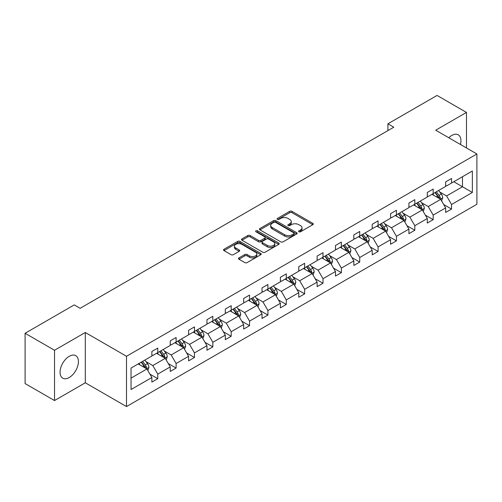<?xml version="1.0" encoding="UTF-8"?>
<svg xmlns="http://www.w3.org/2000/svg" width="502" height="502" viewBox="0 0 502 502"><rect width="100%" height="100%" fill="white"/><g stroke="black" fill="none" stroke-linecap="round" stroke-linejoin="round"><path stroke-width="0.75" d="M298.91 231.773A1.142 0.659 0 0 0 300.529 231.773L312.802 224.683A1.631 0.941 0 0 0 313.279 224.017A1.631 0.941 0 0 0 312.802 223.352L292.007 211.342A1.631 0.941 0 0 0 289.692 211.342L277.418 218.433A1.142 0.659 0 0 0 277.085 218.897A1.142 0.659 0 0 0 277.418 219.361A1.142 0.659 0 0 0 279.037 219.361L280.624 218.445A5.227 3.018 0 0 1 288.022 218.445L289.754 219.449A5.227 3.018 0 0 1 291.285 221.583A5.227 3.018 0 0 1 289.754 223.716L288.167 224.632A1.142 0.659 0 0 0 287.828 225.103A1.142 0.659 0 0 0 288.167 225.567A1.142 0.659 0 0 0 289.779 225.567L291.367 224.651A5.227 3.018 0 0 1 298.765 224.651L300.497 225.649A5.227 3.018 0 0 1 302.028 227.789A5.227 3.018 0 0 1 300.497 229.922L298.91 230.838A1.142 0.659 0 0 0 298.571 231.303A1.142 0.659 0 0 0 298.91 231.773L298.91 230.838M69.238 377.517A12.983 7.499 120 0 0 77.722 366.071A12.983 7.499 120 0 0 75.733 355.667A12.983 7.499 120 0 0 69.238 356.313A12.983 7.499 120 0 0 60.755 367.753A12.983 7.499 120 0 0 62.744 378.157A12.983 7.499 120 0 0 69.238 377.517M460.453 144.482A12.983 7.499 120 0 0 458.263 134.818A12.983 7.499 120 0 0 451.769 135.458A12.983 7.499 120 0 0 448.794 137.749M238.977 257.902A1.631 0.941 0 0 0 238.5 258.568A1.631 0.941 0 0 0 238.977 259.233L244.813 262.602A1.631 0.941 0 0 0 247.122 262.602L260.751 254.734A1.631 0.941 0 0 0 261.235 254.068A1.631 0.941 0 0 0 260.751 253.397L239.956 241.393A1.631 0.941 0 0 0 237.647 241.393L224.017 249.262A1.631 0.941 0 0 0 223.534 249.933A1.631 0.941 0 0 0 224.017 250.598L231.064 254.665A1.631 0.941 0 0 0 233.374 254.665L239.209 251.301A1.631 0.941 0 0 0 239.686 250.63A1.631 0.941 0 0 0 239.209 249.965L235.714 247.944A4.374 2.523 0 0 1 234.434 246.162A4.374 2.523 0 0 1 237.132 243.834A4.374 2.523 0 0 1 241.895 244.38L255.581 252.28A4.374 2.523 0 0 1 256.861 254.068A4.374 2.523 0 0 1 254.169 256.397A4.374 2.523 0 0 1 249.4 255.851L247.122 254.533A1.631 0.941 0 0 0 244.813 254.533L238.977 257.902L238.977 259.233M85.302 332.493L54.523 350.264L25.1 333.278L25.1 383.566L54.523 400.552L85.302 382.781L126.498 406.564L126.498 356.276L85.302 332.493L85.302 382.781M466.483 147.964L466.483 112.423L435.705 130.194L476.9 153.976L126.498 356.276M466.483 112.423L437.06 95.436L387.914 123.806L387.914 130.602M25.1 333.278L74.24 304.902L80.125 308.303L393.8 127.201L387.914 123.806M280.743 241.857A1.631 0.941 0 0 0 283.053 241.857L296.682 233.988A1.631 0.941 0 0 0 297.165 233.323A1.631 0.941 0 0 0 296.682 232.652L275.887 220.648A1.631 0.941 0 0 0 273.577 220.648L259.948 228.517A1.631 0.941 0 0 0 259.465 229.188A1.631 0.941 0 0 0 259.948 229.853L280.743 241.857M256.415 232.018A1.142 0.659 0 0 1 257.576 232.181L257.576 230.82L278.717 243.024A1.631 0.941 0 0 1 279.2 243.696A1.631 0.941 0 0 1 278.717 244.361L265.087 252.23A1.631 0.941 0 0 1 262.778 252.23L241.983 240.226L247.812 236.881L247.812 235.526L241.983 238.889A1.631 0.941 0 0 0 241.5 239.561A1.631 0.941 0 0 0 241.983 240.226L241.983 238.889M247.812 236.881A1.631 0.941 0 0 1 250.128 236.881L250.128 235.526A1.631 0.941 0 0 0 247.812 235.526M250.128 235.526L258.561 240.395A1.631 0.941 0 0 0 260.871 240.395L264.742 238.155A1.631 0.941 0 0 0 265.219 237.49A1.631 0.941 0 0 0 264.742 236.825L255.957 231.755A1.142 0.659 0 0 1 255.625 231.29A1.142 0.659 0 0 1 256.327 230.675A1.142 0.659 0 0 1 257.576 230.82M54.523 350.264L54.523 400.552M131.035 368.066L151.868 356.043L151.868 351.488L157.754 348.093L157.754 352.642L170.228 345.439L170.228 340.889L176.114 337.488L176.114 342.044L188.589 334.84L188.589 330.285L194.475 326.89L194.475 331.439L206.95 324.236L206.95 319.686L212.835 316.285L212.835 320.841L225.31 313.637L225.31 309.081L231.196 305.687L231.196 310.242L243.671 303.039L243.671 298.483L249.557 295.088L249.557 299.638L262.031 292.434L262.031 287.884L267.917 284.483L267.917 289.039L280.398 281.835L280.398 277.28L286.284 273.885L286.284 278.434L298.759 271.231L298.759 266.681L304.645 263.28L304.645 267.836L317.12 260.632L317.12 256.076L323.006 252.682L323.006 257.237L335.48 250.034L335.48 245.478L341.366 242.083L341.366 246.633L353.841 239.429L353.841 234.88L359.727 231.478L359.727 236.034L372.202 228.83L372.202 224.275L378.088 220.88L378.088 225.429L390.569 218.226L390.569 213.676L396.448 210.275L396.448 214.831L408.929 207.627L408.929 203.072L414.815 199.677L414.815 204.232L427.29 197.029L427.29 192.473L433.176 189.078L433.176 193.628L445.65 186.424L445.65 181.875L451.536 178.474L451.536 183.029L472.369 171L472.369 192.473L451.536 204.502L451.536 209.058L445.65 212.453L445.65 207.897L433.176 215.101L433.176 219.656L427.29 223.051L427.29 218.502L414.815 225.705L414.815 230.255L408.929 233.656L408.929 229.1L396.448 236.304L396.448 240.86L390.569 244.254L390.569 239.705L378.088 246.909L378.088 251.458L372.202 254.859L372.202 250.303L359.727 257.507L359.727 262.063L353.841 265.458L353.841 260.902L341.366 268.106L341.366 272.661L335.48 276.056L335.48 271.507L323.006 278.71L323.006 283.26L317.12 286.661L317.12 282.105L304.645 289.309L304.645 293.865L298.759 297.259L298.759 292.71L286.284 299.914L286.284 304.463L280.398 307.864L280.398 303.308L267.917 310.512L267.917 315.061L262.031 318.463L262.031 313.907L249.557 321.111L249.557 325.666L243.671 329.061L243.671 324.512L231.196 331.715L231.196 336.265L225.31 339.666L225.31 335.11L212.835 342.314L212.835 346.869L206.95 350.264L206.95 345.715L194.475 352.912L194.475 357.468L188.589 360.869L188.589 356.313L176.114 363.517L176.114 368.066L170.228 371.467L170.228 366.912L157.754 374.115L157.754 378.671L151.868 382.066L151.868 377.517L131.035 389.546L131.035 368.066M126.498 406.564L476.9 204.264L476.9 153.976M156.574 353.32L165.283 358.353L152.809 365.556L145.994 361.622M152.809 365.556L157.754 374.115M165.283 358.353L170.228 366.912M151.868 354.952L152.809 355.498L157.754 352.642M174.934 342.722L183.644 347.748L171.169 354.952L164.355 351.023M171.169 354.952L176.114 363.517M183.644 347.748L188.589 356.313M170.228 344.353L171.169 344.899L176.114 342.044M193.295 332.123L202.005 337.149L189.53 344.353L182.715 340.419M189.53 344.353L194.475 352.912M202.005 337.149L206.95 345.715M188.589 333.755L189.53 334.294L194.475 331.439M211.656 321.518L220.365 326.551L207.891 333.755L201.076 329.82M207.891 333.755L212.835 342.314M220.365 326.551L225.31 335.11M206.95 323.15L207.891 323.696L212.835 320.841M230.016 310.92L238.732 315.946L226.251 323.15L219.443 319.216M226.251 323.15L231.196 331.715M238.732 315.946L243.671 324.512M225.31 312.551L226.251 313.091L231.196 310.242M248.383 300.315L257.093 305.348L244.612 312.551L237.804 308.617M244.612 312.551L249.557 321.111M257.093 305.348L262.031 313.907M243.671 301.947L244.612 302.493L249.557 299.638M266.744 289.717L275.454 294.743L262.979 301.947L256.164 298.019M262.979 301.947L267.917 310.512M275.454 294.743L280.398 303.308M262.031 291.348L262.979 291.894L267.917 289.039M285.105 279.118L293.814 284.145L281.34 291.348L274.525 287.414M281.34 291.348L286.284 299.914M293.814 284.145L298.759 292.71M280.398 280.75L281.34 281.289L286.284 278.434M303.465 268.514L312.175 273.546L299.7 280.75L292.886 276.815M299.7 280.75L304.645 289.309M312.175 273.546L317.12 282.105M298.759 270.145L299.7 270.691L304.645 267.836M321.826 257.915L330.536 262.941L318.061 270.145L311.246 266.211M318.061 270.145L323.006 278.71M330.536 262.941L335.48 271.507M317.12 259.547L318.061 260.086L323.006 257.237M340.187 247.31L348.896 252.343L336.422 259.547L329.607 255.612M336.422 259.547L341.366 268.106M348.896 252.343L353.841 260.902M335.48 248.942L336.422 249.488L341.366 246.633M358.547 236.712L367.263 241.738L354.782 248.942L347.974 245.014M354.782 248.942L359.727 257.507M367.263 241.738L372.202 250.303M353.841 238.343L354.782 238.889L359.727 236.034M376.914 226.113L385.624 231.14L373.143 238.343L366.334 234.409M373.143 238.343L378.088 246.909M385.624 231.14L390.569 239.705M372.202 227.745L373.143 228.284L378.088 225.429M395.275 215.509L403.984 220.541L391.51 227.745L384.695 223.81M391.51 227.745L396.448 236.304M403.984 220.541L408.929 229.1M390.569 217.14L391.51 217.686L396.448 214.831M413.635 204.91L422.345 209.936L409.87 217.14L403.056 213.206M409.87 217.14L414.815 225.705M422.345 209.936L427.29 218.502M408.929 206.542L409.87 207.081L414.815 204.232M431.996 194.312L440.706 199.338L428.231 206.542L421.416 202.607M428.231 206.542L433.176 215.101M440.706 199.338L445.65 207.897M427.29 195.937L428.231 196.483L433.176 193.628M453.77 181.737L462.48 186.763L446.592 195.937L439.777 192.009M446.592 195.937L451.536 204.502M472.369 192.473L462.48 186.763L462.48 176.71L472.369 171M445.65 185.338L446.592 185.884L451.536 183.029M131.035 378.125L146.923 368.951L138.213 363.925M146.923 368.951L151.868 377.517M443.705 204.534L451.536 209.058M425.345 215.138L433.176 219.656M406.984 225.737L414.815 230.255M388.623 236.342L396.448 240.86M370.263 246.94L378.088 251.458M351.902 257.539L359.727 262.063M333.541 268.143L341.366 272.661M315.174 278.742L323.006 283.26M296.814 289.347L304.645 293.865M278.453 299.945L286.284 304.463M260.092 310.543L267.917 315.061M241.732 321.148L249.557 325.666M223.371 331.747L231.196 336.265M205.011 342.351L212.835 346.869M186.644 352.95L194.475 357.468M168.283 363.548L176.114 368.066M149.922 374.153L157.754 378.671M299.368 231.93L300.497 231.278A5.227 3.018 0 0 0 302.028 229.144L302.028 227.789M291.285 221.583L291.285 222.944A5.227 3.018 0 0 1 289.754 225.078L288.619 225.731M312.777 224.695L292.007 212.704A1.631 0.941 0 0 0 289.692 212.704L277.876 219.525M296.663 234.001L275.887 222.009A1.631 0.941 0 0 0 273.577 222.009L259.967 229.866M293.795 233.788A1.142 0.659 0 0 0 294.128 233.323A1.142 0.659 0 0 0 293.795 232.853L275.542 222.317A1.142 0.659 0 0 0 273.923 222.317L272.247 223.283A5.227 3.018 0 0 0 270.716 225.417A5.227 3.018 0 0 0 272.247 227.55L284.728 234.754A5.227 3.018 0 0 0 292.12 234.754L293.795 233.788L293.795 235.149A1.142 0.659 0 0 0 294.128 234.679L294.128 233.323M270.716 225.417L270.716 226.778A5.227 3.018 0 0 0 272.247 228.912L272.247 227.55M293.795 235.149L292.12 236.116A5.227 3.018 0 0 1 284.728 236.116L272.247 228.912M250.128 236.881L258.561 241.751A1.631 0.941 0 0 0 260.871 241.751L264.742 239.517A1.631 0.941 0 0 0 265.219 238.852L265.219 237.49M257.576 232.181L278.698 244.374M267.309 245.447A4.374 2.523 0 0 0 272.071 245.993A4.374 2.523 0 0 0 274.77 243.658A4.374 2.523 0 0 0 273.49 241.876L268.67 239.09A1.631 0.941 0 0 0 266.355 239.09L262.49 241.324A1.631 0.941 0 0 0 262.006 241.995A1.631 0.941 0 0 0 262.49 242.661L267.309 245.447L267.309 246.802A4.374 2.523 0 0 0 272.071 247.354A4.374 2.523 0 0 0 274.77 245.02L274.77 243.658M262.006 241.995L262.006 243.351A1.631 0.941 0 0 0 262.49 244.022L262.49 242.661M267.309 246.802L262.49 244.022M256.861 254.068L256.861 255.424A4.374 2.523 0 0 1 254.169 257.758A4.374 2.523 0 0 1 249.4 257.212L247.122 255.894A1.631 0.941 0 0 0 244.813 255.894L238.996 259.245M234.434 246.162L234.434 247.524A4.374 2.523 0 0 0 235.714 249.306L235.714 247.944M239.184 251.314L235.714 249.306M260.733 254.746L239.956 242.755A1.631 0.941 0 0 0 237.647 242.755L224.036 250.611M441.603 200.888L442.682 197.763A4.411 2.548 -120 0 0 441.277 194.004L438.635 190.478M433.891 195.403L432.749 193.872M440.053 198.961L440.304 197.951A4.411 2.548 -120 0 0 439.037 195.297L436.395 191.77M435.29 192.404L438.202 196.288A2.246 1.299 60 0 1 438.61 196.972L440.304 197.951M434.983 192.586L437.625 196.113A4.411 2.548 60 0 1 438.729 198.196M423.242 211.486L424.322 208.361A4.411 2.548 -120 0 0 422.916 204.603L420.274 201.076M415.531 206.008L414.388 204.477M421.693 209.56L421.944 208.55A4.411 2.548 -120 0 0 420.676 205.895L418.034 202.369M416.93 203.009L419.841 206.887A2.246 1.299 60 0 1 420.249 207.571L421.944 208.55M416.622 203.184L419.264 206.711A4.411 2.548 60 0 1 420.362 208.794M404.876 222.091L405.961 218.96A4.411 2.548 -120 0 0 404.556 215.207L401.907 211.681M397.17 216.607L396.028 215.076M403.332 220.165L403.577 219.148A4.411 2.548 -120 0 0 402.315 216.5L399.674 212.967M398.569 213.607L401.474 217.492A2.246 1.299 60 0 1 401.882 218.175L403.577 219.148M398.262 213.783L400.903 217.316A4.411 2.548 60 0 1 402.002 219.399M386.515 232.69L387.6 229.565A4.411 2.548 -120 0 0 386.189 225.806L383.547 222.279M378.809 227.205L377.661 225.68M384.971 230.763L385.216 229.753A4.411 2.548 -120 0 0 383.955 227.099L381.313 223.572M380.209 224.212L383.114 228.09A2.246 1.299 60 0 1 383.522 228.774L385.216 229.753M379.901 224.388L382.543 227.914A4.411 2.548 60 0 1 383.641 229.998M368.154 243.288L369.24 240.163A4.411 2.548 -120 0 0 367.828 236.411L365.186 232.878M360.449 237.81L359.3 236.279M366.611 241.368L366.855 240.351A4.411 2.548 -120 0 0 365.594 237.697L362.952 234.17M361.848 234.81L364.753 238.695A2.246 1.299 60 0 1 365.161 239.372L366.855 240.351M361.54 234.986L364.182 238.513A4.411 2.548 60 0 1 365.28 240.596M349.794 253.893L350.873 250.768A4.411 2.548 -120 0 0 349.467 247.009L346.826 243.483M342.088 248.408L340.94 246.877M348.25 251.966L348.495 250.956A4.411 2.548 -120 0 0 347.233 248.302L344.592 244.775M343.487 245.409L346.393 249.293A2.246 1.299 60 0 1 346.8 249.977L348.495 250.956M343.18 245.591L345.822 249.117A4.411 2.548 60 0 1 346.92 251.201M331.433 264.491L332.512 261.366A4.411 2.548 -120 0 0 331.107 257.608L328.465 254.081M323.727 259.007L322.579 257.482M329.883 262.565L330.134 261.555A4.411 2.548 -120 0 0 328.873 258.9L326.225 255.374M325.12 256.014L328.032 259.892A2.246 1.299 60 0 1 328.44 260.576L330.134 261.555M324.813 256.189L327.461 259.716A4.411 2.548 60 0 1 328.559 261.799M313.072 275.096L314.152 271.965A4.411 2.548 -120 0 0 312.746 268.212L310.104 264.686M305.36 269.612L304.218 268.081M311.522 273.17L311.773 272.153A4.411 2.548 -120 0 0 310.506 269.505L307.864 265.972M306.76 266.612L309.671 270.496A2.246 1.299 60 0 1 310.079 271.18L311.773 272.153M306.452 266.788L309.094 270.321A4.411 2.548 60 0 1 310.198 272.398M294.712 285.694L295.791 282.57A4.411 2.548 -120 0 0 294.385 278.811L291.744 275.284M287 280.21L285.858 278.685M293.162 283.768L293.413 282.758A4.411 2.548 -120 0 0 292.145 280.103L289.503 276.577M288.399 277.211L291.311 281.095A2.246 1.299 60 0 1 291.718 281.779L293.413 282.758M288.092 277.393L290.733 280.919A4.411 2.548 60 0 1 291.831 283.002M276.345 296.293L277.43 293.168A4.411 2.548 -120 0 0 276.025 289.416L273.377 285.883M268.639 290.815L267.497 289.284M274.801 294.373L275.046 293.356A4.411 2.548 -120 0 0 273.785 290.702L271.143 287.175M270.038 287.815L272.944 291.7A2.246 1.299 60 0 1 273.352 292.377L275.046 293.356M269.731 287.991L272.373 291.518A4.411 2.548 60 0 1 273.471 293.601M257.984 306.898L259.07 303.773A4.411 2.548 -120 0 0 257.658 300.014L255.016 296.487M250.278 301.413L249.13 299.882M256.44 304.971L256.685 303.961A4.411 2.548 -120 0 0 255.424 301.307L252.782 297.78M251.678 298.414L254.583 302.298A2.246 1.299 60 0 1 254.991 302.982L256.685 303.961M251.37 298.596L254.012 302.122A4.411 2.548 60 0 1 255.11 304.206M239.623 317.496L240.709 314.371A4.411 2.548 -120 0 0 239.297 310.612L236.655 307.086M231.918 312.012L230.769 310.487M238.08 315.57L238.325 314.559A4.411 2.548 -120 0 0 237.063 311.905L234.421 308.379M233.317 309.019L236.222 312.897A2.246 1.299 60 0 1 236.63 313.581L238.325 314.559M233.01 309.194L235.651 312.721A4.411 2.548 60 0 1 236.749 314.804M221.263 328.101L222.342 324.97A4.411 2.548 -120 0 0 220.936 321.217L218.295 317.691M213.557 322.617L212.409 321.085M219.719 326.174L219.964 325.158A4.411 2.548 -120 0 0 218.703 322.51L216.061 318.977M214.956 319.617L217.862 323.501A2.246 1.299 60 0 1 218.27 324.185L219.964 325.158M214.649 319.793L217.291 323.319A4.411 2.548 60 0 1 218.389 325.403M202.902 338.699L203.981 335.574A4.411 2.548 -120 0 0 202.576 331.816L199.934 328.289M195.196 333.215L194.048 331.684M201.352 336.773L201.603 335.763A4.411 2.548 -120 0 0 200.342 333.108L197.694 329.582M196.589 330.216L199.501 334.1A2.246 1.299 60 0 1 199.909 334.784L201.603 335.763M196.282 330.398L198.93 333.924A4.411 2.548 60 0 1 200.028 336.007M184.541 349.298L185.621 346.173A4.411 2.548 -120 0 0 184.215 342.42L181.573 338.888M176.829 343.82L175.687 342.289M182.992 347.378L183.243 346.361A4.411 2.548 -120 0 0 181.975 343.707L179.333 340.18M178.229 340.82L181.14 344.705A2.246 1.299 60 0 1 181.548 345.382L183.243 346.361M177.921 340.996L180.563 344.523A4.411 2.548 60 0 1 181.668 346.606M166.181 359.903L167.26 356.778A4.411 2.548 -120 0 0 165.855 353.019L163.213 349.492M158.469 354.418L157.327 352.887M164.631 357.976L164.882 356.966A4.411 2.548 -120 0 0 163.614 354.312L160.973 350.785M159.868 351.419L162.78 355.303A2.246 1.299 60 0 1 163.188 355.987L164.882 356.966M159.561 351.601L162.202 355.127A4.411 2.548 60 0 1 163.301 357.211M147.814 370.501L148.899 367.376A4.411 2.548 -120 0 0 147.494 363.617L144.846 360.091M140.108 365.017L138.966 363.492M146.27 368.575L146.515 367.564A4.411 2.548 -120 0 0 145.254 364.91L142.612 361.384M141.508 362.024L144.413 365.902A2.246 1.299 60 0 1 144.821 366.586L146.515 367.564M141.2 362.199L143.842 365.726A4.411 2.548 60 0 1 144.94 367.809M300.497 231.278L300.497 229.922M288.167 225.567L288.167 224.632M289.754 225.078L289.754 223.716M277.418 219.361L277.418 218.433M289.692 212.704L289.692 211.342M292.007 212.704L292.007 211.342M312.802 224.683L312.802 223.352M259.948 229.853L259.948 228.517M273.577 222.009L273.577 220.648M275.887 222.009L275.887 220.648M296.682 233.988L296.682 232.652M284.728 236.116L284.728 234.754M292.12 236.116L292.12 234.754M258.561 241.751L258.561 240.395M260.871 241.751L260.871 240.395M264.742 239.517L264.742 238.155M278.717 244.361L278.717 243.024M244.813 255.894L244.813 254.533M247.122 255.894L247.122 254.533M249.4 257.212L249.4 255.851M239.209 251.301L239.209 249.965M224.017 250.598L224.017 249.262M237.647 242.755L237.647 241.393M239.956 242.755L239.956 241.393M260.751 254.734L260.751 253.397M440.386 199.156L442.657 197.844M439.037 195.297L441.277 194.004M436.37 196.834L437.625 196.113M422.025 209.754L424.29 208.449M420.676 205.895L422.916 204.603M418.009 207.439L419.264 206.711M403.664 220.353L405.93 219.048M402.315 216.5L404.556 215.207M399.648 218.037L400.903 217.316M385.304 230.958L387.569 229.646M383.955 227.099L386.189 225.806M381.288 228.636L382.543 227.914M366.943 241.556L369.208 240.251M365.594 237.697L367.828 236.411M362.927 239.241L364.182 238.513M348.583 252.161L350.848 250.849M347.233 248.302L349.467 247.009M344.567 249.839L345.822 249.117M330.222 262.759L332.487 261.454M328.873 258.9L331.107 257.608M326.206 260.444L327.461 259.716M311.855 273.358L314.126 272.053M310.506 269.505L312.746 268.212M307.839 271.042L309.094 270.321M293.494 283.963L295.76 282.651M292.145 280.103L294.385 278.811M289.478 281.641L290.733 280.919M275.134 294.561L277.399 293.256M273.785 290.702L276.025 289.416M271.118 292.246L272.373 291.518M256.773 305.166L259.038 303.854M255.424 301.307L257.658 300.014M252.757 302.844L254.012 302.122M238.412 315.764L240.678 314.459M237.063 311.905L239.297 310.612M234.396 313.449L235.651 312.721M220.052 326.363L222.317 325.058M218.703 322.51L220.936 321.217M216.036 324.047L217.291 323.319M201.691 336.967L203.956 335.656M200.342 333.108L202.576 331.816M197.675 334.646L198.93 333.924M183.324 347.566L185.596 346.261M181.975 343.707L184.215 342.42M179.308 345.25L180.563 344.523M164.963 358.171L167.229 356.859M163.614 354.312L165.855 353.019M160.947 355.849L162.202 355.127M146.603 368.769L148.868 367.464M145.254 364.91L147.494 363.617M142.587 366.447L143.842 365.726"/></g></svg>

